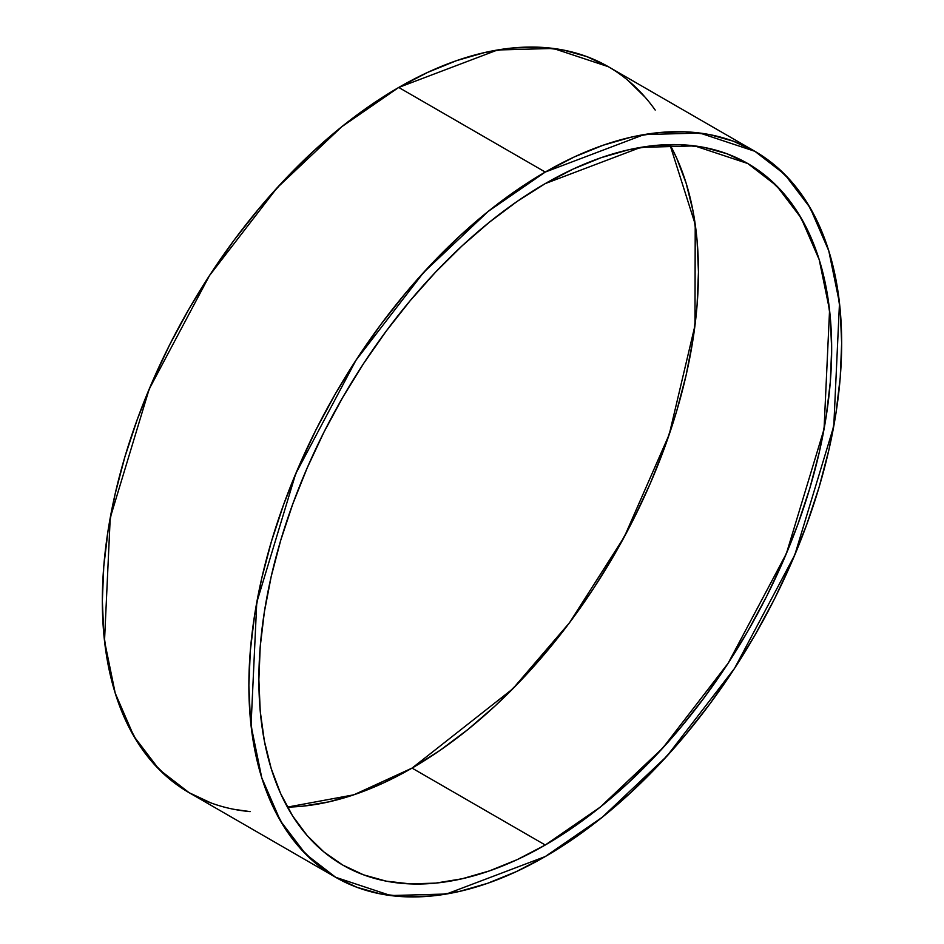 <?xml version="1.0" encoding="UTF-8"?>
<svg xmlns="http://www.w3.org/2000/svg" width="944" height="944" viewBox="0 0 944 944"><rect width="100%" height="100%" fill="white"/><g stroke="black" fill="none" stroke-linecap="round" stroke-linejoin="round"><path stroke-width="1.42" d="M545.266 845.01L412.056 768.097L545.266 845.01A405.035 233.852 120 0 1 258.868 679.656A405.035 233.852 120 0 1 545.266 183.584A405.035 233.852 -60 0 1 831.664 348.95A405.035 233.852 -60 0 1 545.266 845.01A405.035 233.852 120 0 1 342.755 865.07A405.035 233.852 120 0 1 280.663 540.511A405.035 233.852 120 0 1 545.266 183.584L517.194 201.391L489.393 222.206L462.123 245.829L435.668 272.037L410.262 300.581L386.155 331.191L363.57 363.558L342.755 397.377L323.875 432.317L307.13 468.047L292.687 504.238L280.663 540.511L271.199 576.536L264.367 611.96L260.237 646.439L258.868 679.656L260.237 711.269L264.367 740.993L271.199 768.534L280.663 793.621L292.687 816.029L307.13 835.523L323.875 851.925L342.755 865.07L363.57 874.84L386.155 881.141L410.262 883.903L435.668 883.112L462.123 878.77L489.393 870.911L517.194 859.63L545.266 845.01L573.338 827.215L601.139 806.4L628.409 782.765L654.865 756.557L680.27 728.013L704.377 697.415L726.963 665.048L747.778 631.229L766.658 596.278L783.402 560.547L797.845 524.368L809.869 488.095L819.333 452.07L826.165 416.646L830.283 382.155L831.664 348.95L830.283 317.326L826.165 287.601L819.333 260.072L809.869 234.973L797.845 212.577L783.402 193.083L766.658 176.681L747.778 163.524L726.963 153.754L704.377 147.465L680.27 144.692L654.865 145.482L628.409 149.825L601.139 157.683L573.338 168.976L545.266 183.584L640.728 147.382L694.678 145.895L747.778 163.524L776.688 185.862L801.102 217.934L819.215 259.694L829.564 310.187L824.053 429.119L786.411 553.491L728.154 663.219L662.841 747.967L600.29 807.085L545.266 845.01L412.056 768.097L512.71 688.896L569.468 622.792L624.35 536.806L669.237 434.441L694.973 325.479L695.221 224.318L669.91 144.585L676.659 158.073L686.123 183.16L692.955 210.701L697.073 240.425L698.454 272.037L697.073 305.254L692.955 339.734L686.123 375.157L676.659 411.183L664.635 447.456L650.192 483.635L633.448 519.377L614.568 554.317L593.752 588.136L571.167 620.503L547.06 651.1L521.654 679.645L495.199 705.864L467.929 729.488L440.128 750.303L412.056 768.097L383.984 782.718L356.183 794.01L328.913 801.857L302.458 806.211L287.413 807.108L353.823 794.813L412.056 768.097A405.035 233.852 120 0 0 669.91 144.585M754.846 151.288L608.314 66.694L586.767 56.581L563.403 50.067L538.458 47.2L512.155 48.026L484.768 52.522L456.554 60.64L427.785 72.334L398.734 87.45L545.266 172.056A419.16 242.006 -60 0 1 841.659 343.179A419.16 242.006 -60 0 1 545.266 856.55A419.16 242.006 -60 0 1 248.874 685.415A419.16 242.006 -60 0 1 545.266 172.056L574.318 156.928L603.086 145.246L631.3 137.116L658.688 132.62L684.99 131.794L709.935 134.662L733.299 141.187L754.846 151.3L774.375 164.905L791.709 181.873L806.66 202.051L819.097 225.227L828.891 251.198L835.959 279.695L840.231 310.458L841.659 343.179L840.231 377.553L835.959 413.236L828.891 449.899L819.097 487.175L806.66 524.722L791.709 562.164L774.375 599.145L754.846 635.3L733.299 670.299L709.935 703.799L684.99 735.47L658.688 765.006L631.3 792.134L603.086 816.584L574.318 838.13L545.266 856.55L516.215 871.666L487.446 883.36L459.232 891.478L431.845 895.974L405.542 896.8L380.597 893.933L357.233 887.419L335.686 877.306L316.146 863.701L298.823 846.721L283.873 826.543L271.435 803.368L261.63 777.396L254.573 748.899L250.302 718.148L248.874 685.415L250.302 651.053L254.573 615.358L261.63 578.707L271.435 541.419L283.873 503.884L298.823 466.442L316.146 429.461L335.686 393.294L357.233 358.295L380.597 324.807L405.542 293.136L431.845 263.588L459.232 236.46L487.446 212.011L516.215 190.476L545.266 172.056L644.068 134.591L699.882 133.045L754.846 151.288L784.771 174.404L810.023 207.586L828.773 250.809L839.487 303.059L833.776 426.157L794.824 554.86L734.526 668.411L666.948 756.12L602.201 817.292L545.266 856.55L446.465 894.015L390.651 895.549L335.686 877.306L305.762 854.202L280.51 821.009L261.759 777.785L251.045 725.535L256.756 602.449L295.708 473.735L356.006 360.183L423.585 272.474L488.319 211.303L545.266 172.056L398.734 87.45L341.799 126.708L277.052 187.88L209.474 275.589L149.176 389.14L110.224 517.843L104.513 640.941L115.227 693.191L133.977 736.414L159.229 769.596L189.154 792.712L210.701 802.813M645.177 97.279L627.854 80.299M608.314 66.694L553.349 48.451L497.535 49.985L398.734 87.45L369.682 105.87L340.914 127.416L312.7 151.866L285.312 178.994L259.01 208.53L234.065 240.201L210.701 273.701L189.154 308.7L169.625 344.855L152.291 381.836L137.34 419.278L124.903 456.825L115.109 494.101L108.041 530.764L103.769 566.447L102.341 600.821L103.769 633.542L108.041 664.305L115.109 692.802L124.903 718.773L137.34 741.949L152.291 762.127L169.625 779.095L189.154 792.7L335.686 877.306M234.065 809.338L250.172 811.628A419.16 242.006 120 0 1 112.489 506.149A419.16 242.006 120 0 1 398.734 87.45L545.266 172.056M655.207 110.082A419.16 242.006 120 0 0 398.734 87.45M287.413 807.108A405.035 233.852 120 0 0 412.056 768.097"/></g></svg>
